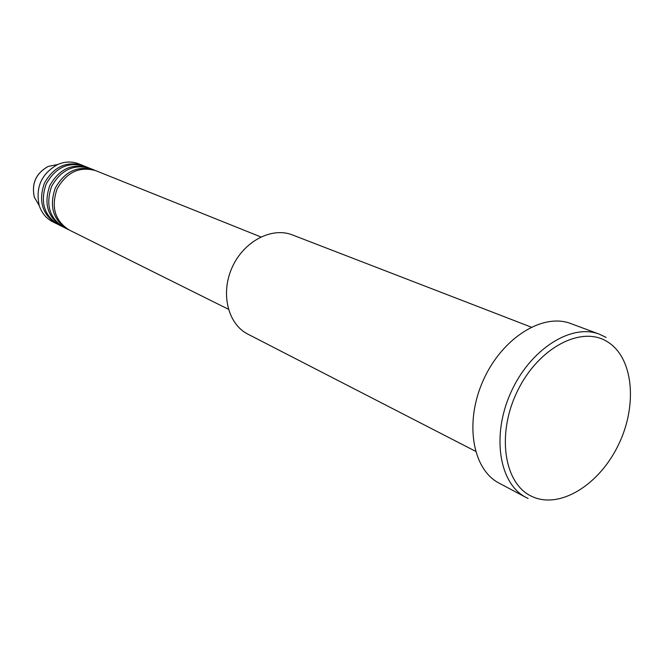 <?xml version="1.0" encoding="UTF-8"?>
<svg xmlns="http://www.w3.org/2000/svg" width="664" height="664" viewBox="0 0 664 664"><rect width="100%" height="100%" fill="white"/><g stroke="black" fill="none" stroke-linecap="round" stroke-linejoin="round"><path stroke-width="1" d="M260.827 236.932L95.799 170.681C79.456 166.1 66.558 172.183 57.104 188.941C50.871 207.143 54.896 220.83 69.189 229.993L69.33 230.068M94.836 170.316L93.881 169.909C77.564 165.336 64.682 171.403 55.253 188.111C49.045 206.272 53.07 219.917 67.33 229.072L68.267 229.512M93.881 169.909L90.063 168.374C73.804 163.817 60.972 169.843 51.593 186.468C45.409 204.529 49.435 218.124 63.653 227.237L63.794 227.312M89.109 168.017L88.171 167.618C71.936 163.062 59.137 169.071 49.775 185.654C43.608 203.665 47.625 217.228 61.827 226.333L62.748 226.764M88.171 167.618L84.419 166.108C68.234 161.559 55.477 167.535 46.165 184.036C40.031 201.956 44.048 215.46 58.208 224.523L58.349 224.598M83.481 165.751L82.552 165.361C66.392 160.821 53.668 166.78 44.372 183.231C38.263 201.109 42.272 214.58 56.407 223.635L57.311 224.058M532.196 496.581C559.959 509.462 599.451 484.679 618.458 444.805C637.83 405.131 633.439 357.373 607.195 341.62C581.274 325.244 538.205 347.811 517.389 391.212C496.166 434.389 504.142 484.363 532.196 496.581M82.552 165.361L78.858 163.875C71.986 161.227 64.939 161.435 57.71 164.498C41.467 173.686 35.316 187.406 39.242 205.641C41.766 213.078 46.297 218.481 52.838 221.859L52.979 221.925M599.351 334.166L570.758 323.567C542.779 312.636 502.059 337.984 483.317 380.198C464.244 422.254 472.378 469.531 499.145 483.16L526.071 497.469C499.187 483.799 491.294 435.625 510.832 392.54C530.03 349.305 571.264 323.177 599.351 334.166L606.083 337.412M528.121 498.49L526.071 497.469M531.208 327.111L292.409 234.931C271.709 226.648 243.696 241.347 232.118 267.476C220.29 293.496 227.935 324.198 247.888 334.15L475.507 451.263M57.71 164.498L48.181 166.432C35.997 173.304 31.391 183.571 34.354 197.241L39.242 205.641M58.208 224.523L61.827 226.333M52.838 221.859L56.407 223.635M69.189 229.993L228.391 309.233M63.653 227.237L67.33 229.072M48.181 166.432C35.956 173.279 31.349 183.554 34.354 197.241"/></g></svg>
